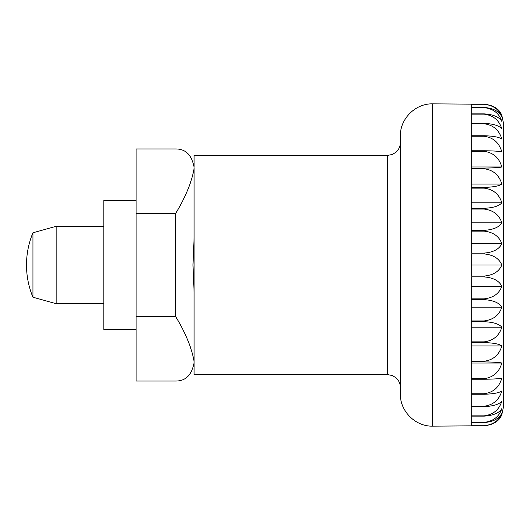 <?xml version="1.0" encoding="UTF-8"?>
<svg xmlns="http://www.w3.org/2000/svg" width="530" height="530" viewBox="0 0 530 530"><rect width="100%" height="100%" fill="white"/><g stroke="black" fill="none" stroke-linecap="round" stroke-linejoin="round"><path stroke-width="0.79" d="M400.362 136.084L400.362 393.916C399.925 411.141 415.374 426.59 432.593 426.147L432.593 103.853C415.374 103.41 399.925 118.859 400.362 136.084M387.47 374.584L387.47 155.416L194.093 155.416L194.093 167.387C191.853 155.045 185.719 148.91 175.675 148.97L136.084 148.97L136.084 213.431L175.675 213.431C185.719 196.802 191.853 181.763 194.093 168.321L194.093 237.751L192.973 265L194.093 292.249L194.093 374.584L387.47 374.584L392.313 375.525L395.923 377.738C398.812 380.341 400.289 383.587 400.362 387.47M56.154 226.323L56.154 303.677L32.946 297.231L32.946 232.769L56.154 226.323L103.853 226.323M471.269 265L471.269 253.916L484.162 253.916C493.311 254.831 499.2 258.521 501.824 265C499.2 271.479 493.311 275.169 484.162 276.084L471.269 276.084L471.269 265L501.824 265M484.162 253.088L471.269 253.088L471.269 231.153L484.162 231.153C493.311 232.18 499.2 236.367 501.824 243.701C499.2 249.186 493.311 252.32 484.162 253.088L484.162 253.916M484.162 230.338L471.269 230.338L471.269 209.072L484.162 209.072C493.311 210.205 499.2 214.789 501.824 222.832C499.2 227.218 493.311 229.722 484.162 230.338L484.162 231.153M484.162 208.297L471.269 208.297L471.269 188.137L484.162 188.137C493.311 189.343 499.2 194.238 501.824 202.818C499.2 206.018 493.311 207.846 484.162 208.297L484.162 209.072M484.162 187.408L471.269 187.408L471.269 168.759L484.162 168.759C493.311 170.017 499.2 175.125 501.824 184.076C499.2 186.023 493.311 187.13 484.162 187.408L484.162 188.137M484.162 168.096L471.269 168.096L471.269 151.341L484.162 151.341C493.311 152.627 499.2 157.841 501.824 166.976C499.2 167.632 493.311 168.003 484.162 168.096L484.162 168.759M484.162 150.758L471.269 150.758L471.269 136.243L484.162 136.243C493.311 137.528 499.2 142.742 501.824 151.878C499.2 151.222 493.311 150.851 484.162 150.758L484.162 151.341M484.162 135.746L471.269 135.746L471.269 123.762L484.162 123.762C493.311 125.02 499.2 130.128 501.824 139.079C499.2 137.131 493.311 136.018 484.162 135.746L484.162 136.243M484.162 123.364L471.269 123.364L471.269 114.155L484.162 114.155C493.311 115.368 499.2 120.257 501.824 128.843C499.2 125.643 493.311 123.815 484.162 123.364L484.162 123.762M484.162 113.87L471.269 113.87L471.269 107.623L484.162 107.623C493.311 108.756 499.2 113.341 501.824 121.377C499.2 116.991 493.311 114.487 484.162 113.87L484.162 114.155M484.162 107.444L471.269 107.444L471.269 104.291L484.162 104.291C493.311 105.324 499.2 109.505 501.824 116.839C499.2 111.346 493.311 108.219 484.162 107.444L484.162 107.623M432.593 426.147L484.162 425.769C493.311 424.855 499.2 421.165 501.824 414.685L503.5 406.808L503.5 123.192L501.824 115.315C499.2 108.835 493.311 105.145 484.162 104.231L432.593 103.853M501.824 243.701L471.269 243.701M501.824 222.832L471.269 222.832M501.824 202.818L471.269 202.818M501.824 184.076L471.269 184.076M501.824 166.976L471.269 166.976M501.824 413.161C499.2 420.495 493.311 424.676 484.162 425.709L471.269 425.709L471.269 422.556L484.162 422.556C493.311 421.781 499.2 418.654 501.824 413.161M501.824 408.623C499.2 416.659 493.311 421.244 484.162 422.377L471.269 422.377L471.269 416.13L484.162 416.13C493.311 415.513 499.2 413.009 501.824 408.623M501.824 401.157C499.2 409.743 493.311 414.632 484.162 415.845L471.269 415.845L471.269 406.636L484.162 406.636C493.311 406.185 499.2 404.357 501.824 401.157M501.824 390.921C499.2 399.872 493.311 404.98 484.162 406.238L471.269 406.238L471.269 394.254L484.162 394.254C493.311 393.982 499.2 392.869 501.824 390.921M501.824 378.122C499.2 387.258 493.311 392.472 484.162 393.757L471.269 393.757L471.269 379.242L484.162 379.242C493.311 379.149 499.2 378.778 501.824 378.122M501.824 363.024C499.2 372.159 493.311 377.373 484.162 378.658L471.269 378.658L471.269 361.904L484.162 361.904C493.311 361.997 499.2 362.368 501.824 363.024L471.269 363.024M501.824 345.924C499.2 354.875 493.311 359.983 484.162 361.241L471.269 361.241L471.269 342.592L484.162 342.592C493.311 342.87 499.2 343.977 501.824 345.924L471.269 345.924M501.824 327.182C499.2 335.762 493.311 340.658 484.162 341.863L471.269 341.863L471.269 321.703L484.162 321.703C493.311 322.154 499.2 323.982 501.824 327.182L471.269 327.182M501.824 307.168C499.2 315.211 493.311 319.795 484.162 320.928L471.269 320.928L471.269 299.662L484.162 299.662C493.311 300.278 499.2 302.782 501.824 307.168L471.269 307.168M501.824 286.299C499.2 293.633 493.311 297.82 484.162 298.847L471.269 298.847L471.269 276.912L484.162 276.912C493.311 277.68 499.2 280.814 501.824 286.299L471.269 286.299M194.093 211.496L194.093 318.503M136.084 200.539L103.853 200.539L103.853 329.461L136.084 329.461M136.084 213.431L136.084 381.03L175.675 381.03C185.719 381.09 191.853 374.955 194.093 362.613L194.093 361.679C191.853 348.236 185.719 333.198 175.675 316.569L175.675 213.431M484.162 276.084L484.162 276.912M484.162 298.847L484.162 299.662M484.162 320.928L484.162 321.703M484.162 341.863L484.162 342.592M484.162 361.241L484.162 361.904M484.162 378.658L484.162 379.242M484.162 393.757L484.162 394.254M484.162 406.238L484.162 406.636M136.084 316.569L175.675 316.569M32.946 232.769A83.8 83.8 0 0 0 32.946 297.231M103.853 303.677L56.154 303.677M387.47 155.416L392.313 154.475L395.923 152.262C398.812 149.659 400.289 146.412 400.362 142.53"/></g></svg>
